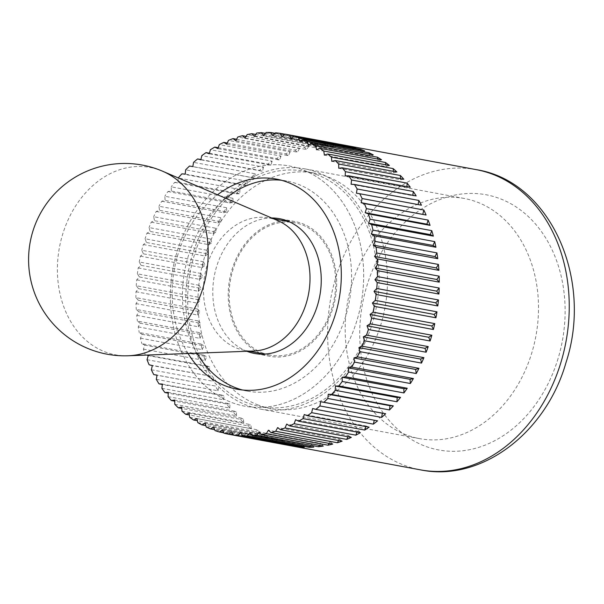 <?xml version="1.0" encoding="UTF-8"?>
<svg xmlns="http://www.w3.org/2000/svg" width="604" height="604" viewBox="0 0 604 604"><rect width="100%" height="100%" fill="white"/><g stroke="black" fill="none" stroke-linecap="round" stroke-linejoin="round"><path stroke-width="0.45" stroke-dasharray="3.02 2.27" d="M215.009 430.584L276.715 442.045A152.676 119.584 100.5 0 1 274.473 441.237A152.676 119.584 100.5 0 1 272.253 440.361L214.669 429.671M206.236 427.028L267.942 438.489A152.676 119.584 100.5 0 1 263.638 436.36L205.836 425.624M197.78 422.589L259.486 434.049A152.676 119.584 100.5 0 1 255.356 431.483L197.38 420.716M189.686 417.296L251.392 428.757A152.676 119.584 100.5 0 1 247.466 425.767L189.346 414.978M182.008 411.181L243.714 422.641A152.676 119.584 100.5 0 1 240.007 419.259L181.789 408.44M174.782 404.28L236.489 415.741A152.676 119.584 100.5 0 1 233.038 411.981L174.737 401.147M168.071 396.639L229.777 408.108A152.676 119.584 100.5 0 1 226.598 403.985L168.229 393.144M161.902 388.312L223.608 399.772A152.676 119.584 100.5 0 1 220.717 395.326L162.317 384.476M156.315 379.335L218.021 390.796A152.676 119.584 100.5 0 1 215.439 386.047L157.025 375.197M151.355 369.776L213.061 381.237A152.676 119.584 100.5 0 1 210.804 376.209L149.097 364.748M147.036 359.69L208.742 371.15A152.676 119.584 100.5 0 1 206.825 365.881L146.84 355.069M143.397 349.135L205.111 360.596A152.676 119.584 100.5 0 1 203.533 355.114L141.827 343.653L144.877 345.163L143.397 349.135A152.676 119.584 -79.5 0 0 145.119 354.42M140.46 338.18L202.166 349.641A152.676 119.584 100.5 0 1 200.958 343.986L139.252 332.525L142.167 334.337L140.46 338.18A152.676 119.584 -79.5 0 0 141.827 343.653M138.24 326.892L199.947 338.353A152.676 119.584 100.5 0 1 199.101 332.555L137.395 321.094L140.173 323.2L138.24 326.892A152.676 119.584 -79.5 0 0 139.252 332.525M136.746 315.341L198.452 326.802A152.676 119.584 100.5 0 1 197.984 320.898L136.27 309.437L138.89 311.83L136.746 315.341A152.676 119.584 -79.5 0 0 137.395 321.094M135.991 303.593L197.697 315.054A152.676 119.584 100.5 0 1 197.606 309.082L135.892 297.621L138.339 300.286L135.991 303.593A152.676 119.584 -79.5 0 0 136.27 309.437M135.983 291.732L197.689 303.193A152.676 119.584 100.5 0 1 197.969 297.191L136.262 285.73L138.512 288.637L135.983 291.732A152.676 119.584 -79.5 0 0 135.892 297.621M136.723 279.826L198.429 291.287A152.676 119.584 100.5 0 1 199.078 285.284L137.372 273.823L139.418 276.964L136.723 279.826A152.676 119.584 -79.5 0 0 136.262 285.73M138.195 267.942L199.901 279.403A152.676 119.584 100.5 0 1 200.928 273.438L139.222 261.977L141.049 265.337L138.195 267.942A152.676 119.584 -79.5 0 0 137.372 273.823M140.407 256.156L202.113 267.617A152.676 119.584 100.5 0 1 203.495 261.736L141.789 250.275L143.39 253.831L140.407 256.156A152.676 119.584 -79.5 0 0 139.222 261.977M143.329 244.544L205.035 256.005A152.676 119.584 100.5 0 1 206.779 250.237L145.073 238.776L146.432 242.506L143.329 244.544A152.676 119.584 -79.5 0 0 141.789 250.275M146.953 233.182L208.659 244.643A152.676 119.584 100.5 0 1 210.743 239.025L149.037 227.565L150.147 231.438L146.953 233.182A152.676 119.584 -79.5 0 0 145.073 238.776M151.249 222.129L212.955 233.589A152.676 119.584 100.5 0 1 215.379 228.153L153.673 216.693L154.526 220.694L151.249 222.129A152.676 119.584 -79.5 0 0 149.037 227.565M156.202 211.46L217.908 222.921A152.676 119.584 100.5 0 1 220.641 217.704L158.935 206.243L159.532 210.343L156.202 211.46A152.676 119.584 -79.5 0 0 153.673 216.693M161.774 201.238L223.48 212.699A152.676 119.584 100.5 0 1 226.515 207.731L164.809 196.27L165.141 200.445L161.774 201.238A152.676 119.584 -79.5 0 0 158.935 206.243M167.927 191.528L229.633 202.989A152.676 119.584 100.5 0 1 232.948 198.301L171.242 186.84L171.31 191.06L167.927 191.528A152.676 119.584 -79.5 0 0 164.809 196.27M174.632 182.385L236.338 193.846A152.676 119.584 100.5 0 1 239.916 189.475L178.21 178.014L178.014 182.257L174.632 182.385A152.676 119.584 -79.5 0 0 171.242 186.84M181.842 173.877L243.548 185.337A152.676 119.584 100.5 0 1 247.361 181.298L185.655 169.837M189.513 166.04L251.219 177.5A152.676 119.584 100.5 0 1 255.25 173.824L193.544 162.363M200.898 159.554L259.305 170.403A152.676 119.584 100.5 0 1 263.525 167.104L201.819 155.643M209.377 153.227L267.753 164.069A152.676 119.584 100.5 0 1 272.14 161.177L210.434 149.716M218.187 147.716L276.519 158.55A152.676 119.584 100.5 0 1 281.041 156.081L219.335 144.62M227.278 143.05L285.541 153.869A152.676 119.584 100.5 0 1 290.169 151.846L228.463 140.385M236.594 139.267L294.76 150.071A152.676 119.584 100.5 0 1 299.471 148.493L237.765 137.032M246.092 136.383L304.129 147.165A152.676 119.584 100.5 0 1 308.893 146.047L247.187 134.586M255.703 134.428L313.589 145.179A152.676 119.584 100.5 0 1 318.376 144.53L256.67 133.061M265.39 133.401L323.08 144.114A152.676 119.584 100.5 0 1 327.859 143.933L266.153 132.472M275.099 133.318L332.54 143.986A152.676 119.584 100.5 0 1 337.281 144.28L275.575 132.82M284.778 134.186L341.909 144.794A152.676 119.584 100.5 0 1 346.054 145.458M406.681 435.031A122.144 95.666 100.5 0 1 349.573 292.744A122.144 95.666 100.5 0 1 464.159 198.452A122.144 95.666 100.5 0 1 477.024 202.053A122.144 95.666 100.5 0 1 534.125 344.34A122.144 95.666 100.5 0 1 419.546 438.632A122.144 95.666 100.5 0 1 406.681 435.031M302.189 169.573A122.144 95.666 -79.5 0 0 289.324 165.979A122.144 95.666 -79.5 0 0 174.737 260.271A122.144 95.666 -79.5 0 0 231.845 402.558A122.144 95.666 -79.5 0 0 244.711 406.16A122.144 95.666 -79.5 0 0 359.289 311.868A122.144 95.666 -79.5 0 0 302.189 169.573A122.144 95.666 -79.5 0 0 289.324 165.979A122.144 95.666 -79.5 0 0 174.737 260.271A122.144 95.666 -79.5 0 0 231.845 402.558A122.144 95.666 -79.5 0 0 244.711 406.16A122.144 95.666 -79.5 0 0 359.289 311.868A122.144 95.666 -79.5 0 0 302.189 169.573M242.393 389.988A106.878 83.707 -79.5 0 0 247.497 391.143A106.878 83.707 -79.5 0 0 347.761 308.644A106.878 83.707 -79.5 0 0 297.795 184.137A106.878 83.707 -79.5 0 0 286.53 180.989A106.878 83.707 -79.5 0 0 281.351 180.241M225.76 198.301A106.878 83.707 -79.5 0 0 197.002 353.166M188.055 353.506A106.878 83.707 100.5 0 1 217.538 194.775M373.242 154.881L370.048 156.625L308.334 145.164M369.338 154.156L370.048 156.625M381.524 159.758L378.247 161.192L316.541 149.732M377.794 159.063L378.247 161.192M389.414 165.466L386.084 166.583L324.378 155.122M385.82 164.801L386.084 166.583M396.866 171.981L393.498 172.774L331.792 161.313M393.385 171.332L393.498 172.774M403.834 179.26L400.452 179.72L338.746 168.259M400.437 178.625L400.452 179.72M410.282 187.255L406.907 187.383L345.194 175.923M406.937 186.628L406.907 187.383M416.164 195.915L412.804 195.711L351.098 184.25M412.849 195.303L412.804 195.711M421.433 205.194L356.42 193.189M374.276 420.225L312.623 408.508M377.576 420.837L374.329 419.969M365.798 426.552L365.971 425.979L304.265 414.518M369.119 427.171L365.971 425.979M356.987 432.064L357.311 431.18L295.605 419.72M360.362 432.691L357.311 431.18M347.896 436.73L348.417 435.552L286.711 424.091M351.339 437.364L348.417 435.552M338.572 440.512L339.335 439.055L277.629 427.594M342.113 441.169L339.335 439.055M329.082 443.389L330.124 441.683L268.418 430.214M332.744 444.068L330.124 441.683M319.463 445.352L320.845 443.396L259.139 431.936M323.283 446.062L320.845 443.396M309.776 446.379L311.551 444.212L249.845 432.751M313.801 447.119L311.551 444.212M300.075 446.454L302.294 444.106L240.588 432.645M304.341 447.247L302.294 444.106M290.388 445.593L293.136 443.079L231.43 431.618M294.963 446.439L293.136 443.079M224.031 433.242L285.737 444.703A152.676 119.584 100.5 0 1 281.154 443.479L223.85 432.834M281.154 443.479L284.144 441.146L222.438 429.686M285.737 444.703L284.144 441.146M272.253 440.361L275.356 438.323L213.65 426.862M276.715 442.045L275.356 438.323M263.638 436.36L266.832 434.616L205.126 423.155M267.942 438.489L266.832 434.616M255.356 431.483L258.633 430.048L196.919 418.587M259.486 434.049L258.633 430.048M247.466 425.767L250.796 424.657L189.09 413.196M251.392 428.757L250.796 424.657M240.007 419.259L243.374 418.466L181.668 407.005M243.714 422.641L243.374 418.466M233.038 411.981L236.421 411.52L174.715 400.059M236.489 415.741L236.421 411.52M226.598 403.985L229.973 403.857L168.267 392.396M229.777 408.108L229.973 403.857M220.717 395.326L224.069 395.529L162.363 384.068M223.608 399.772L224.069 395.529M215.439 386.047L157.04 375.122M218.021 390.796L218.746 386.583M210.804 376.209L152.336 365.616M213.061 381.237L214.042 377.077M206.825 365.881L209.981 367.073L148.267 355.613M208.742 371.15L209.981 367.073M203.533 355.114L206.583 356.624L144.877 345.163M205.111 360.596L206.583 356.624M200.958 343.986L203.88 345.798L142.167 334.337M202.166 349.641L203.88 345.798M199.101 332.555L201.879 334.661L140.173 323.2M199.947 338.353L201.879 334.661M197.984 320.898L200.596 323.291L138.89 311.83M198.452 326.802L200.596 323.291M197.606 309.082L200.045 311.747L138.339 300.286M197.697 315.054L200.045 311.747M197.969 297.191L200.218 300.097L138.512 288.637M197.689 303.193L200.218 300.097M199.078 285.284L201.124 288.425L139.418 276.964M198.429 291.287L201.124 288.425M200.928 273.438L202.755 276.798L141.049 265.337M199.901 279.403L202.755 276.798M203.495 261.736L205.096 265.292L143.39 253.831M202.113 267.617L205.096 265.292M206.779 250.237L208.138 253.967L146.432 242.506M205.035 256.005L208.138 253.967M210.743 239.025L211.853 242.899L150.147 231.438M208.659 244.643L211.853 242.899M215.379 228.153L216.232 232.155L154.526 220.694M212.955 233.589L216.232 232.155M220.641 217.704L221.238 221.804L159.532 210.343M217.908 222.921L221.238 221.804M226.515 207.731L226.847 211.906L165.141 200.445M223.48 212.699L226.847 211.906M232.948 198.301L233.016 202.529L171.31 191.06M229.633 202.989L233.016 202.529M239.916 189.475L239.72 193.718L178.014 182.257M236.338 193.846L239.72 193.718M247.361 181.298L246.9 185.541L185.194 174.08M243.548 185.337L246.9 185.541M255.25 173.824L254.526 178.044L192.819 166.583M251.219 177.5L254.526 178.044M263.525 167.104L262.544 171.264L200.838 159.803M259.305 170.403L262.544 171.264M272.14 161.177L270.909 165.262L209.203 153.801M267.753 164.069L270.909 165.262M281.041 156.081L279.561 160.052L217.855 148.592M276.519 158.55L279.561 160.052M290.169 151.846L288.463 155.689L226.757 144.228M285.541 153.869L288.463 155.689M299.471 148.493L297.538 152.178L235.832 140.717M294.76 150.071L297.538 152.178M308.893 146.047L306.749 149.558L245.043 138.097M304.129 147.165L306.749 149.558M318.376 144.53L316.035 147.837L254.329 136.376M313.589 145.179L316.035 147.837M327.859 143.933L325.329 147.029L263.623 135.568M323.08 144.114L325.329 147.029M337.281 144.28L334.586 147.134L272.88 135.673M332.54 143.986L334.586 147.134M346.583 145.556L343.736 148.154L282.03 136.693M341.909 144.794L343.736 148.154M355.718 147.761L352.736 150.086L291.03 138.626M351.324 146.946L352.736 150.086M364.62 150.872L361.524 152.918L299.818 141.457M360.497 150.109L361.524 152.918M277.848 220.641A67.331 52.737 -79.5 0 0 276.119 219.939A67.331 52.737 -79.5 0 0 269.029 217.961A67.331 52.737 -79.5 0 0 205.866 269.935A67.331 52.737 -79.5 0 0 237.342 348.372A67.331 52.737 -79.5 0 0 244.439 350.358A67.331 52.737 -79.5 0 0 253.627 351.022M162.68 171.249A95.289 74.632 -79.5 0 0 160.241 170.26A95.289 74.632 -79.5 0 0 62.559 234.609A95.289 74.632 -79.5 0 0 105.36 352.019A95.289 74.632 -79.5 0 0 128.41 355.764M263.057 353.151A67.331 52.737 100.5 0 1 231.574 274.714A67.331 52.737 100.5 0 1 294.737 222.733A67.331 52.737 100.5 0 1 301.834 224.718A67.331 52.737 100.5 0 1 333.31 303.155A67.331 52.737 100.5 0 1 270.147 355.129A67.331 52.737 100.5 0 1 263.057 353.151M258.248 405.042A119.735 93.786 100.5 0 1 202.264 265.549A119.735 93.786 100.5 0 1 314.593 173.121A119.735 93.786 100.5 0 1 327.209 176.647A119.735 93.786 100.5 0 1 383.185 316.134A119.735 93.786 100.5 0 1 270.864 408.568A119.735 93.786 100.5 0 1 258.248 405.042M316.919 174.737A119.735 93.786 -79.5 0 0 304.31 171.211A119.735 93.786 -79.5 0 0 191.981 263.638A119.735 93.786 -79.5 0 0 247.965 403.132A119.735 93.786 -79.5 0 0 260.573 406.658A119.735 93.786 -79.5 0 0 372.902 314.223A119.735 93.786 -79.5 0 0 316.919 174.737M247.27 405.427A122.144 95.666 100.5 0 1 190.169 263.133A122.144 95.666 100.5 0 1 304.748 168.841A122.144 95.666 100.5 0 1 317.613 172.442A122.144 95.666 100.5 0 1 374.722 314.737A122.144 95.666 100.5 0 1 260.135 409.021A122.144 95.666 100.5 0 1 247.27 405.427M262.347 354.155A68.531 53.68 -79.5 0 0 262.71 354.299A68.531 53.68 -79.5 0 0 269.928 356.315A68.531 53.68 -79.5 0 0 334.216 303.412A68.531 53.68 -79.5 0 0 302.174 223.571A68.531 53.68 -79.5 0 0 294.956 221.555A68.531 53.68 -79.5 0 0 287.111 220.845M284.899 220.905A68.531 53.68 -79.5 0 0 229.663 279.131A68.531 53.68 -79.5 0 0 260.309 353.302M246.885 351.279A68.531 53.68 100.5 0 1 214.239 276.262A68.531 53.68 100.5 0 1 271.641 217.976M476.299 169.648A152.676 119.584 -79.5 0 0 335.869 277.259A152.676 119.584 -79.5 0 0 404.461 465.374A152.676 119.584 -79.5 0 0 420.543 469.874M558.088 358.489A129.777 101.646 100.5 0 1 425.05 446.137A129.777 101.646 100.5 0 1 366.749 286.236A129.777 101.646 100.5 0 1 499.787 198.588A129.777 101.646 100.5 0 1 558.088 358.489M464.159 198.452L304.748 168.841M286.53 180.989L276.247 179.078M247.497 391.143L237.213 389.233M419.546 438.632L260.135 409.021M294.737 222.733L289.157 221.698M273.567 218.799L269.029 217.961M314.593 173.121L304.31 171.211M270.864 408.568L260.573 406.658M270.147 355.129L264.56 354.095M248.976 351.203L244.439 350.358M294.956 221.555L279.531 218.686M269.928 356.315L254.503 353.446"/><path stroke-width="0.91" d="M214.669 429.671L210.547 428.9L213.65 426.862L215.009 430.584A152.676 119.584 -79.5 0 0 219.448 432.019L222.438 429.686L224.031 433.242A152.676 119.584 -79.5 0 0 228.584 434.223L231.43 431.618L233.257 434.978A152.676 119.584 -79.5 0 0 237.893 435.499L240.588 432.645L242.634 435.786A152.676 119.584 -79.5 0 0 247.315 435.839L249.845 432.751L252.094 435.658A152.676 119.584 -79.5 0 0 256.791 435.25L259.139 431.936L261.577 434.601A152.676 119.584 -79.5 0 0 266.273 433.725L268.418 430.214L271.037 432.607A152.676 119.584 -79.5 0 0 275.696 431.286L277.629 427.594L280.407 429.708A152.676 119.584 -79.5 0 0 285.005 427.934L286.711 424.091L289.633 425.903A152.676 119.584 -79.5 0 0 294.133 423.698L295.605 419.72L298.655 421.23A152.676 119.584 -79.5 0 0 303.034 418.595L304.265 414.518L307.413 415.711A152.676 119.584 -79.5 0 0 311.649 412.668L312.623 408.508L315.862 409.376A152.676 119.584 -79.5 0 0 319.924 405.948L320.641 401.736L323.948 402.272A152.676 119.584 -79.5 0 0 327.806 398.481L328.266 394.238L331.619 394.442A152.676 119.584 -79.5 0 0 335.258 390.305L335.454 386.062L338.829 385.933A152.676 119.584 -79.5 0 0 342.219 381.471L342.151 377.251L345.533 376.79A152.676 119.584 -79.5 0 0 348.659 372.049L348.319 367.874L351.694 367.081A152.676 119.584 -79.5 0 0 354.525 362.075L353.929 357.976L357.258 356.858A152.676 119.584 -79.5 0 0 359.795 351.619L358.935 347.625L362.211 346.19A152.676 119.584 -79.5 0 0 364.423 340.754L363.314 336.881L366.515 335.137A152.676 119.584 -79.5 0 0 368.395 329.535L367.036 325.813L370.131 323.774A152.676 119.584 -79.5 0 0 371.671 318.044L370.078 314.488L373.061 312.162A152.676 119.584 -79.5 0 0 374.246 306.334L372.419 302.974L375.265 300.377A152.676 119.584 -79.5 0 0 376.088 294.495L374.042 291.347L376.745 288.493A152.676 119.584 -79.5 0 0 377.198 282.589L374.948 279.675L377.477 276.579A152.676 119.584 -79.5 0 0 377.568 270.69L375.129 268.033L377.47 264.718A152.676 119.584 -79.5 0 0 377.19 258.882L374.571 256.489L376.715 252.978A152.676 119.584 -79.5 0 0 376.073 247.225L373.295 245.111L375.227 241.426A152.676 119.584 -79.5 0 0 374.216 235.794L371.294 233.982L373 230.139A152.676 119.584 -79.5 0 0 371.634 224.658L368.591 223.155L370.063 219.184A152.676 119.584 -79.5 0 0 368.349 213.899L365.193 212.706L366.424 208.629A152.676 119.584 -79.5 0 0 364.371 203.563L361.132 202.695L362.113 198.542A152.676 119.584 -79.5 0 0 359.727 193.733L356.42 193.189L357.145 188.977A152.676 119.584 -79.5 0 0 354.45 184.454L351.098 184.25L351.566 180.007A152.676 119.584 -79.5 0 0 348.576 175.794L345.194 175.923L345.397 171.672A152.676 119.584 -79.5 0 0 342.128 167.799L338.746 168.259L338.678 164.031A152.676 119.584 -79.5 0 0 335.16 160.521L331.792 161.313L331.46 157.138A152.676 119.584 -79.5 0 0 327.708 154.005L324.378 155.122L323.782 151.023A152.676 119.584 -79.5 0 0 319.818 148.297L316.541 149.732L315.688 145.73A152.676 119.584 -79.5 0 0 311.536 143.42L308.334 145.164L307.225 141.291L368.931 152.752L369.338 154.156M205.836 425.624L201.932 424.899L205.126 423.155L206.236 427.028A152.676 119.584 -79.5 0 0 210.547 428.9M197.38 420.716L193.65 420.022L196.919 418.587L197.78 422.589A152.676 119.584 -79.5 0 0 201.932 424.899M189.346 414.978L185.76 414.306L189.09 413.196L189.686 417.296A152.676 119.584 -79.5 0 0 193.65 420.022M181.789 408.44L178.301 407.798L181.668 407.005L182.008 411.181A152.676 119.584 -79.5 0 0 185.76 414.306M174.737 401.147L171.332 400.52L174.715 400.059L174.782 404.28A152.676 119.584 -79.5 0 0 178.301 407.798M168.229 393.144L164.884 392.524L168.267 392.396L168.071 396.639A152.676 119.584 -79.5 0 0 171.332 400.52M162.317 384.476L159.011 383.865L162.363 384.068L161.902 388.312A152.676 119.584 -79.5 0 0 164.884 392.524M157.025 375.197L153.733 374.586L157.04 375.122L156.315 379.335A152.676 119.584 -79.5 0 0 159.011 383.865M146.84 355.069L148.267 355.613L147.036 359.69A152.676 119.584 -79.5 0 0 149.097 364.748L152.336 365.616L151.355 369.776A152.676 119.584 -79.5 0 0 153.733 374.586M346.054 145.458A152.676 119.584 100.5 0 1 346.318 145.511A152.676 119.584 100.5 0 1 346.583 145.556L284.877 134.096L282.03 136.693L280.203 133.333A152.676 119.584 -79.5 0 0 275.575 132.82L272.88 135.673L270.834 132.525A152.676 119.584 -79.5 0 0 266.153 132.472L263.623 135.568L261.373 132.653A152.676 119.584 -79.5 0 0 256.67 133.061L254.329 136.376L251.883 133.718A152.676 119.584 -79.5 0 0 247.187 134.586L245.043 138.097L242.423 135.704A152.676 119.584 -79.5 0 0 237.765 137.032L235.832 140.717L233.053 138.61A152.676 119.584 -79.5 0 0 228.463 140.385L226.757 144.228L223.835 142.408A152.676 119.584 -79.5 0 0 219.335 144.62L217.855 148.592L214.813 147.089A152.676 119.584 -79.5 0 0 210.434 149.716L209.203 153.801L206.047 152.608A152.676 119.584 -79.5 0 0 201.819 155.643L200.838 159.803L197.599 158.935A152.676 119.584 -79.5 0 0 193.544 162.363L192.819 166.583L189.513 166.04A152.676 119.584 -79.5 0 0 185.655 169.837L185.194 174.08L181.842 173.877A152.676 119.584 -79.5 0 0 178.271 177.931M197.599 158.935L200.898 159.554M206.047 152.608L209.377 153.227M214.813 147.089L218.187 147.716M223.835 142.408L227.278 143.05M233.053 138.61L236.594 139.267M242.423 135.704L246.092 136.383M251.883 133.718L255.703 134.428M261.373 132.653L265.39 133.401M270.834 132.525L275.099 133.318M280.203 133.333L284.778 134.186M289.429 135.07L351.135 146.538A152.676 119.584 100.5 0 1 355.718 147.761L294.012 136.3L291.03 138.626L289.429 135.07A152.676 119.584 -79.5 0 0 284.877 134.096M307.225 141.291A152.676 119.584 -79.5 0 0 302.914 139.411L299.818 141.457L298.459 137.727A152.676 119.584 -79.5 0 0 294.012 136.3M298.459 137.727L360.165 149.188A152.676 119.584 100.5 0 1 362.4 150.003A152.676 119.584 100.5 0 1 364.62 150.872L302.914 139.411M281.351 180.241A106.878 83.707 -79.5 0 0 225.76 198.301M197.002 353.166A106.878 83.707 -79.5 0 0 236.239 388.002A106.878 83.707 -79.5 0 0 242.393 389.988M217.538 194.775A106.878 83.707 100.5 0 1 276.247 179.078A106.878 83.707 100.5 0 1 287.504 182.227A106.878 83.707 100.5 0 1 337.477 306.734A106.878 83.707 100.5 0 1 237.213 389.233A106.878 83.707 100.5 0 1 225.956 386.092A106.878 83.707 100.5 0 1 188.055 353.506M368.931 152.752A152.676 119.584 100.5 0 1 373.242 154.881L311.536 143.42M315.688 145.73L377.394 157.191A152.676 119.584 100.5 0 1 381.524 159.758L319.818 148.297M377.394 157.191L377.794 159.063M323.782 151.023L385.488 162.484A152.676 119.584 100.5 0 1 389.414 165.466L327.708 154.005M385.488 162.484L385.82 164.801M331.46 157.138L393.166 168.599A152.676 119.584 100.5 0 1 396.866 171.981L335.16 160.521M393.166 168.599L393.385 171.332M338.678 164.031L400.384 175.5A152.676 119.584 100.5 0 1 403.834 179.26L342.128 167.799M400.384 175.5L400.437 178.625M345.397 171.672L407.104 183.133A152.676 119.584 100.5 0 1 410.282 187.255L348.576 175.794M407.104 183.133L406.937 186.628M351.566 180.007L413.272 191.468A152.676 119.584 100.5 0 1 416.164 195.915L354.45 184.454M413.272 191.468L412.849 195.303M357.145 188.977L418.851 200.437A152.676 119.584 100.5 0 1 421.433 205.194L359.727 193.733M418.851 200.437L418.142 204.582M362.113 198.542L423.819 210.003A152.676 119.584 100.5 0 1 426.077 215.024L364.371 203.563M426.077 215.024L361.132 202.695M423.819 210.003L422.838 214.163M366.424 208.629L428.13 220.09A152.676 119.584 100.5 0 1 430.056 225.36L368.349 213.899M430.056 225.36L426.9 224.167L365.193 212.706M428.13 220.09L426.9 224.167M370.063 219.184L431.769 230.645A152.676 119.584 100.5 0 1 433.34 236.119L371.634 224.658M433.34 236.119L430.297 234.616L368.591 223.155M431.769 230.645L430.297 234.616M373 230.139L434.706 241.6A152.676 119.584 100.5 0 1 435.922 247.255L374.216 235.794M435.922 247.255L433 245.443L371.294 233.982M434.706 241.6L433 245.443M375.227 241.426L436.934 252.887A152.676 119.584 100.5 0 1 437.779 258.686L376.073 247.225M437.779 258.686L435.001 256.572L373.295 245.111M436.934 252.887L435.001 256.572M376.715 252.978L438.421 264.439A152.676 119.584 100.5 0 1 438.897 270.343L377.19 258.882M438.897 270.343L436.277 267.95L374.571 256.489M438.421 264.439L436.277 267.95M377.47 264.718L439.176 276.179A152.676 119.584 100.5 0 1 439.274 282.151L377.568 270.69M439.274 282.151L436.835 279.493L375.129 268.033M439.176 276.179L436.835 279.493M377.477 276.579L439.184 288.048A152.676 119.584 100.5 0 1 438.904 294.05L377.198 282.589M438.904 294.05L436.654 291.136L374.948 279.675M439.184 288.048L436.654 291.136M376.745 288.493L438.451 299.954A152.676 119.584 100.5 0 1 437.794 305.956L376.088 294.495M437.794 305.956L435.748 302.808L374.042 291.347M438.451 299.954L435.748 302.808M375.265 300.377L436.971 311.838A152.676 119.584 100.5 0 1 435.952 317.795L374.246 306.334M435.952 317.795L434.125 314.435L372.419 302.974M436.971 311.838L434.125 314.435M373.061 312.162L434.767 323.623A152.676 119.584 100.5 0 1 433.378 329.505L371.671 318.044M433.378 329.505L431.784 325.949L370.078 314.488M434.767 323.623L431.784 325.949M370.131 323.774L431.845 335.235A152.676 119.584 100.5 0 1 430.101 340.996L368.395 329.535M430.101 340.996L428.742 337.274L367.036 325.813M431.845 335.235L428.742 337.274M366.515 335.137L428.221 346.598A152.676 119.584 100.5 0 1 426.13 352.215L364.423 340.754M426.13 352.215L425.02 348.342L363.314 336.881M428.221 346.598L425.02 348.342M362.211 346.19L423.917 357.651A152.676 119.584 100.5 0 1 421.501 363.087L359.795 351.619M421.501 363.087L420.641 359.086L358.935 347.625M423.917 357.651L420.641 359.086M357.258 356.858L418.965 368.319A152.676 119.584 100.5 0 1 416.231 373.536L354.525 362.075M416.231 373.536L415.635 369.437L353.929 357.976M418.965 368.319L415.635 369.437M351.694 367.081L413.4 378.542A152.676 119.584 100.5 0 1 410.365 383.51L348.659 372.049M410.365 383.51L410.033 379.335L348.319 367.874M413.4 378.542L410.033 379.335M345.533 376.79L407.239 388.251A152.676 119.584 100.5 0 1 403.925 392.94L342.219 381.471M403.925 392.94L403.857 388.712L342.151 377.251M407.239 388.251L403.857 388.712M338.829 385.933L400.535 397.394A152.676 119.584 100.5 0 1 396.964 401.766L335.258 390.305M396.964 401.766L397.16 397.523L335.454 386.062M400.535 397.394L397.16 397.523M331.619 394.442L393.325 405.903A152.676 119.584 100.5 0 1 389.512 409.942L327.806 398.481M389.512 409.942L389.973 405.699L328.266 394.238M393.325 405.903L389.973 405.699M323.948 402.272L385.654 413.732A152.676 119.584 100.5 0 1 381.63 417.409L319.924 405.948M381.63 417.409L382.355 413.196L320.641 401.736M385.654 413.732L382.355 413.196M315.862 409.376L377.576 420.837A152.676 119.584 100.5 0 1 373.355 424.129L311.649 412.668M373.355 424.129L374.276 420.225M307.413 415.711L369.119 427.171A152.676 119.584 100.5 0 1 364.74 430.056L303.034 418.595M364.74 430.056L365.798 426.552M298.655 421.23L360.362 432.691A152.676 119.584 100.5 0 1 355.839 435.159L294.133 423.698M355.839 435.159L356.987 432.064M289.633 425.903L351.339 437.364A152.676 119.584 100.5 0 1 346.711 439.395L285.005 427.934M346.711 439.395L347.896 436.73M280.407 429.708L342.113 441.169A152.676 119.584 100.5 0 1 337.402 442.747L275.696 431.286M337.402 442.747L338.572 440.512M271.037 432.607L332.744 444.068A152.676 119.584 100.5 0 1 327.98 445.193L266.273 433.725M327.98 445.193L329.082 443.389M261.577 434.601L323.283 446.062A152.676 119.584 100.5 0 1 318.504 446.711L256.791 435.25M318.504 446.711L319.463 445.352M252.094 435.658L313.801 447.119A152.676 119.584 100.5 0 1 309.022 447.3L247.315 435.839M309.022 447.3L309.776 446.379M242.634 435.786L304.341 447.247A152.676 119.584 100.5 0 1 299.599 446.96L237.893 435.499M299.599 446.96L300.075 446.454M233.257 434.978L294.963 446.439A152.676 119.584 100.5 0 1 290.554 445.729A152.676 119.584 100.5 0 1 290.29 445.684L228.584 434.223M223.85 432.834L219.448 432.019M351.135 146.538L351.324 146.946M360.165 149.188L360.497 150.109M128.41 355.764L253.627 351.022A67.331 52.737 -79.5 0 0 308.584 293.786A67.331 52.737 -79.5 0 0 277.848 220.641L162.68 171.249A95.289 74.632 -79.5 0 1 162.687 171.249A96.187 96.187 0 0 0 30.2 242.083A96.187 96.187 0 0 0 128.41 355.764L128.41 355.764A95.289 74.632 -79.5 0 0 206.175 274.767A95.289 74.632 -79.5 0 0 162.687 171.249M287.111 220.845A68.531 53.68 -79.5 0 0 284.899 220.905M260.309 353.302A68.531 53.68 -79.5 0 0 262.347 354.155M271.641 217.976A68.531 53.68 100.5 0 1 279.531 218.686A68.531 53.68 100.5 0 1 286.749 220.702A68.531 53.68 100.5 0 1 318.791 300.543A68.531 53.68 100.5 0 1 254.503 353.446A68.531 53.68 100.5 0 1 247.285 351.43A68.531 53.68 100.5 0 1 246.885 351.279M476.299 169.648C550.667 181.343 593.37 279.629 566.016 362.513C546.295 432.373 481.63 482.437 420.543 469.874A152.676 119.584 -79.5 0 0 560.973 362.264A152.676 119.584 -79.5 0 0 492.388 174.148A152.676 119.584 -79.5 0 0 476.299 169.648L346.318 145.511M420.543 469.874L290.554 445.729M289.157 221.698L273.567 218.799M264.56 354.095L248.976 351.203"/></g></svg>
